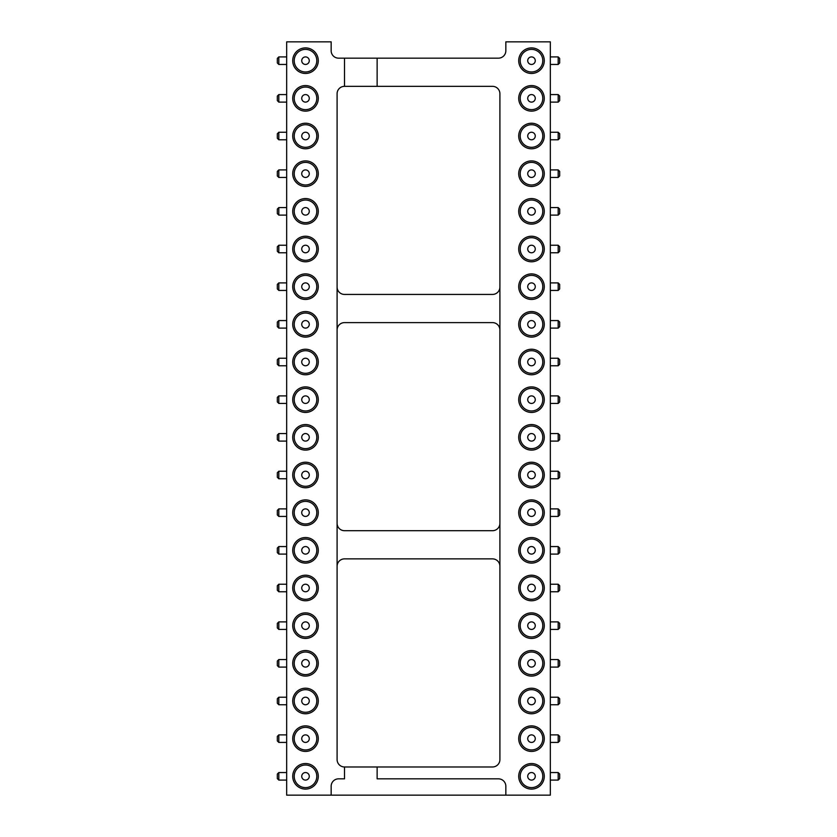 <?xml version="1.0" encoding="UTF-8"?>
<svg xmlns="http://www.w3.org/2000/svg" width="837" height="837" viewBox="0 0 837 837"><rect width="100%" height="100%" fill="white"/><g stroke="black" fill="none" stroke-linecap="round" stroke-linejoin="round"><path stroke-width="1.26" d="M344.509 86.337L344.509 58.161L338.577 58.161A7.418 7.418 0 0 1 331.159 50.743L331.159 41.85L286.672 41.85L286.672 795.15L331.159 795.15L331.159 786.257A7.418 7.418 0 0 1 338.577 778.839L344.509 778.839L344.509 766.974A7.418 7.418 0 0 1 337.091 759.557L337.091 93.754A7.418 7.418 0 0 1 344.509 86.337L377.131 86.337L377.131 58.161L498.423 58.161A7.418 7.418 0 0 0 505.841 50.743L505.841 41.85L550.327 41.85L550.327 795.15L331.159 795.15M377.131 86.337L492.491 86.337A7.418 7.418 0 0 1 499.909 93.754L499.909 759.557A7.418 7.418 0 0 1 492.491 766.974L377.131 766.974L377.131 778.839L498.423 778.839A7.418 7.418 0 0 1 505.841 786.257L505.841 795.15M377.131 766.974L344.509 766.974M344.509 58.161L377.131 58.161M337.091 566.293A7.418 7.418 0 0 1 344.509 558.875L492.491 558.875A7.418 7.418 0 0 1 499.909 566.293M499.909 523.292A7.418 7.418 0 0 1 492.491 530.7L344.509 530.7A7.418 7.418 0 0 1 337.091 523.292M337.091 330.019A7.418 7.418 0 0 1 344.509 322.611L492.491 322.611A7.418 7.418 0 0 1 499.909 330.019M499.909 287.018A7.418 7.418 0 0 1 492.491 294.436L344.509 294.436A7.418 7.418 0 0 1 337.091 287.018M305.505 575.207A12.785 12.785 0 0 0 294.436 594.385A12.785 12.785 0 0 0 316.574 594.385A12.785 12.785 0 0 0 305.505 575.207M305.505 537.542A12.785 12.785 0 0 0 294.436 556.72A12.785 12.785 0 0 0 316.574 556.72A12.785 12.785 0 0 0 305.505 537.542M305.505 462.212A12.785 12.785 0 0 0 294.436 481.39A12.785 12.785 0 0 0 316.574 481.39A12.785 12.785 0 0 0 305.505 462.212M305.505 499.877A12.785 12.785 0 0 0 294.436 519.055A12.785 12.785 0 0 0 316.574 519.055A12.785 12.785 0 0 0 305.505 499.877M305.505 386.882A12.785 12.785 0 0 0 294.436 406.06A12.785 12.785 0 0 0 316.574 406.06A12.785 12.785 0 0 0 305.505 386.882M305.505 424.547A12.785 12.785 0 0 0 294.436 443.725A12.785 12.785 0 0 0 316.574 443.725A12.785 12.785 0 0 0 305.505 424.547M305.505 311.552A12.785 12.785 0 0 0 294.436 330.73A12.785 12.785 0 0 0 316.574 330.73A12.785 12.785 0 0 0 305.505 311.552M305.505 349.217A12.785 12.785 0 0 0 294.436 368.395A12.785 12.785 0 0 0 316.574 368.395A12.785 12.785 0 0 0 305.505 349.217M305.505 47.897A12.785 12.785 0 0 0 294.436 67.075A12.785 12.785 0 0 0 316.574 67.075A12.785 12.785 0 0 0 305.505 47.897M305.505 85.562A12.785 12.785 0 0 0 294.436 104.74A12.785 12.785 0 0 0 316.574 104.74A12.785 12.785 0 0 0 305.505 85.562M305.505 198.557A12.785 12.785 0 0 0 294.436 217.735A12.785 12.785 0 0 0 316.574 217.735A12.785 12.785 0 0 0 305.505 198.557M305.505 160.892A12.785 12.785 0 0 0 294.436 180.07A12.785 12.785 0 0 0 316.574 180.07A12.785 12.785 0 0 0 305.505 160.892M305.505 123.227A12.785 12.785 0 0 0 294.436 142.405A12.785 12.785 0 0 0 316.574 142.405A12.785 12.785 0 0 0 305.505 123.227M305.505 236.222A12.785 12.785 0 0 0 294.436 255.4A12.785 12.785 0 0 0 316.574 255.4A12.785 12.785 0 0 0 305.505 236.222M305.505 273.887A12.785 12.785 0 0 0 294.436 293.065A12.785 12.785 0 0 0 316.574 293.065A12.785 12.785 0 0 0 305.505 273.887M305.505 612.872A12.785 12.785 0 0 0 294.436 632.05A12.785 12.785 0 0 0 316.574 632.05A12.785 12.785 0 0 0 305.505 612.872M305.505 725.867A12.785 12.785 0 0 0 294.436 745.045A12.785 12.785 0 0 0 316.574 745.045A12.785 12.785 0 0 0 305.505 725.867M305.505 688.202A12.785 12.785 0 0 0 294.436 707.38A12.785 12.785 0 0 0 316.574 707.38A12.785 12.785 0 0 0 305.505 688.202M305.505 650.537A12.785 12.785 0 0 0 294.436 669.715A12.785 12.785 0 0 0 316.574 669.715A12.785 12.785 0 0 0 305.505 650.537M305.505 763.532A12.785 12.785 0 0 0 294.436 782.71A12.785 12.785 0 0 0 316.574 782.71A12.785 12.785 0 0 0 305.505 763.532M531.495 487.783A12.785 12.785 0 0 0 542.564 468.605A12.785 12.785 0 0 0 520.426 468.605A12.785 12.785 0 0 0 531.495 487.783M531.495 450.118A12.785 12.785 0 0 0 542.564 430.94A12.785 12.785 0 0 0 520.426 430.94A12.785 12.785 0 0 0 531.495 450.118M531.495 374.788A12.785 12.785 0 0 0 542.564 355.61A12.785 12.785 0 0 0 520.426 355.61A12.785 12.785 0 0 0 531.495 374.788M531.495 412.453A12.785 12.785 0 0 0 542.564 393.275A12.785 12.785 0 0 0 520.426 393.275A12.785 12.785 0 0 0 531.495 412.453M531.495 261.793A12.785 12.785 0 0 0 542.564 242.615A12.785 12.785 0 0 0 520.426 242.615A12.785 12.785 0 0 0 531.495 261.793M531.495 299.458A12.785 12.785 0 0 0 542.564 280.28A12.785 12.785 0 0 0 520.426 280.28A12.785 12.785 0 0 0 531.495 299.458M531.495 337.123A12.785 12.785 0 0 0 542.564 317.945A12.785 12.785 0 0 0 520.426 317.945A12.785 12.785 0 0 0 531.495 337.123M531.495 638.443A12.785 12.785 0 0 0 542.564 619.265A12.785 12.785 0 0 0 520.426 619.265A12.785 12.785 0 0 0 531.495 638.443M531.495 600.778A12.785 12.785 0 0 0 542.564 581.6A12.785 12.785 0 0 0 520.426 581.6A12.785 12.785 0 0 0 531.495 600.778M531.495 563.113A12.785 12.785 0 0 0 542.564 543.935A12.785 12.785 0 0 0 520.426 543.935A12.785 12.785 0 0 0 531.495 563.113M531.495 525.448A12.785 12.785 0 0 0 542.564 506.27A12.785 12.785 0 0 0 520.426 506.27A12.785 12.785 0 0 0 531.495 525.448M531.495 111.133A12.785 12.785 0 0 0 542.564 91.955A12.785 12.785 0 0 0 520.426 91.955A12.785 12.785 0 0 0 531.495 111.133M531.495 148.798A12.785 12.785 0 0 0 542.564 129.62A12.785 12.785 0 0 0 520.426 129.62A12.785 12.785 0 0 0 531.495 148.798M531.495 186.463A12.785 12.785 0 0 0 542.564 167.285A12.785 12.785 0 0 0 520.426 167.285A12.785 12.785 0 0 0 531.495 186.463M531.495 224.128A12.785 12.785 0 0 0 542.564 204.95A12.785 12.785 0 0 0 520.426 204.95A12.785 12.785 0 0 0 531.495 224.128M531.495 676.108A12.785 12.785 0 0 0 542.564 656.93A12.785 12.785 0 0 0 520.426 656.93A12.785 12.785 0 0 0 531.495 676.108M531.495 789.103A12.785 12.785 0 0 0 542.564 769.925A12.785 12.785 0 0 0 520.426 769.925A12.785 12.785 0 0 0 531.495 789.103M531.495 751.438A12.785 12.785 0 0 0 542.564 732.26A12.785 12.785 0 0 0 520.426 732.26A12.785 12.785 0 0 0 531.495 751.438M531.495 713.773A12.785 12.785 0 0 0 542.564 694.595A12.785 12.785 0 0 0 520.426 694.595A12.785 12.785 0 0 0 531.495 713.773M531.495 73.468A12.785 12.785 0 0 0 542.564 54.29A12.785 12.785 0 0 0 520.426 54.29A12.785 12.785 0 0 0 531.495 73.468M305.505 599.292A11.3 11.3 0 0 1 295.723 582.343A11.3 11.3 0 0 1 315.287 582.343A11.3 11.3 0 0 1 305.505 599.292M305.505 561.627A11.3 11.3 0 0 1 295.723 544.678A11.3 11.3 0 0 1 315.287 544.678A11.3 11.3 0 0 1 305.505 561.627M305.505 486.297A11.3 11.3 0 0 1 295.723 469.348A11.3 11.3 0 0 1 315.287 469.348A11.3 11.3 0 0 1 305.505 486.297M305.505 523.962A11.3 11.3 0 0 1 295.723 507.013A11.3 11.3 0 0 1 315.287 507.013A11.3 11.3 0 0 1 305.505 523.962M305.505 410.967A11.3 11.3 0 0 1 295.723 394.018A11.3 11.3 0 0 1 315.287 394.018A11.3 11.3 0 0 1 305.505 410.967M305.505 448.632A11.3 11.3 0 0 1 295.723 431.683A11.3 11.3 0 0 1 315.287 431.683A11.3 11.3 0 0 1 305.505 448.632M305.505 335.637A11.3 11.3 0 0 1 295.723 318.688A11.3 11.3 0 0 1 315.287 318.688A11.3 11.3 0 0 1 305.505 335.637M305.505 373.302A11.3 11.3 0 0 1 295.723 356.353A11.3 11.3 0 0 1 315.287 356.353A11.3 11.3 0 0 1 305.505 373.302M305.505 71.982A11.3 11.3 0 0 1 295.723 55.033A11.3 11.3 0 0 1 315.287 55.033A11.3 11.3 0 0 1 305.505 71.982M305.505 109.647A11.3 11.3 0 0 1 295.723 92.698A11.3 11.3 0 0 1 315.287 92.698A11.3 11.3 0 0 1 305.505 109.647M305.505 222.642A11.3 11.3 0 0 1 295.723 205.693A11.3 11.3 0 0 1 315.287 205.693A11.3 11.3 0 0 1 305.505 222.642M305.505 184.977A11.3 11.3 0 0 1 295.723 168.028A11.3 11.3 0 0 1 315.287 168.028A11.3 11.3 0 0 1 305.505 184.977M305.505 147.312A11.3 11.3 0 0 1 295.723 130.363A11.3 11.3 0 0 1 315.287 130.363A11.3 11.3 0 0 1 305.505 147.312M305.505 260.307A11.3 11.3 0 0 1 295.723 243.358A11.3 11.3 0 0 1 315.287 243.358A11.3 11.3 0 0 1 305.505 260.307M305.505 297.972A11.3 11.3 0 0 1 295.723 281.023A11.3 11.3 0 0 1 315.287 281.023A11.3 11.3 0 0 1 305.505 297.972M305.505 636.957A11.3 11.3 0 0 1 295.723 620.008A11.3 11.3 0 0 1 315.287 620.008A11.3 11.3 0 0 1 305.505 636.957M305.505 749.952A11.3 11.3 0 0 1 295.723 733.003A11.3 11.3 0 0 1 315.287 733.003A11.3 11.3 0 0 1 305.505 749.952M305.505 712.287A11.3 11.3 0 0 1 295.723 695.338A11.3 11.3 0 0 1 315.287 695.338A11.3 11.3 0 0 1 305.505 712.287M305.505 674.622A11.3 11.3 0 0 1 295.723 657.673A11.3 11.3 0 0 1 315.287 657.673A11.3 11.3 0 0 1 305.505 674.622M305.505 787.617A11.3 11.3 0 0 1 295.723 770.668A11.3 11.3 0 0 1 315.287 770.668A11.3 11.3 0 0 1 305.505 787.617M531.495 463.698A11.3 11.3 0 0 1 541.277 480.647A11.3 11.3 0 0 1 521.713 480.647A11.3 11.3 0 0 1 531.495 463.698M531.495 426.033A11.3 11.3 0 0 1 541.277 442.982A11.3 11.3 0 0 1 521.713 442.982A11.3 11.3 0 0 1 531.495 426.033M531.495 350.703A11.3 11.3 0 0 1 541.277 367.652A11.3 11.3 0 0 1 521.713 367.652A11.3 11.3 0 0 1 531.495 350.703M531.495 388.368A11.3 11.3 0 0 1 541.277 405.317A11.3 11.3 0 0 1 521.713 405.317A11.3 11.3 0 0 1 531.495 388.368M531.495 237.708A11.3 11.3 0 0 1 541.277 254.657A11.3 11.3 0 0 1 521.713 254.657A11.3 11.3 0 0 1 531.495 237.708M531.495 275.373A11.3 11.3 0 0 1 541.277 292.322A11.3 11.3 0 0 1 521.713 292.322A11.3 11.3 0 0 1 531.495 275.373M531.495 313.038A11.3 11.3 0 0 1 541.277 329.987A11.3 11.3 0 0 1 521.713 329.987A11.3 11.3 0 0 1 531.495 313.038M531.495 614.358A11.3 11.3 0 0 1 541.277 631.307A11.3 11.3 0 0 1 521.713 631.307A11.3 11.3 0 0 1 531.495 614.358M531.495 576.693A11.3 11.3 0 0 1 541.277 593.642A11.3 11.3 0 0 1 521.713 593.642A11.3 11.3 0 0 1 531.495 576.693M531.495 539.028A11.3 11.3 0 0 1 541.277 555.977A11.3 11.3 0 0 1 521.713 555.977A11.3 11.3 0 0 1 531.495 539.028M531.495 501.363A11.3 11.3 0 0 1 541.277 518.312A11.3 11.3 0 0 1 521.713 518.312A11.3 11.3 0 0 1 531.495 501.363M531.495 87.048A11.3 11.3 0 0 1 541.277 103.997A11.3 11.3 0 0 1 521.713 103.997A11.3 11.3 0 0 1 531.495 87.048M531.495 124.713A11.3 11.3 0 0 1 541.277 141.662A11.3 11.3 0 0 1 521.713 141.662A11.3 11.3 0 0 1 531.495 124.713M531.495 162.378A11.3 11.3 0 0 1 541.277 179.327A11.3 11.3 0 0 1 521.713 179.327A11.3 11.3 0 0 1 531.495 162.378M531.495 200.043A11.3 11.3 0 0 1 541.277 216.992A11.3 11.3 0 0 1 521.713 216.992A11.3 11.3 0 0 1 531.495 200.043M531.495 652.023A11.3 11.3 0 0 1 541.277 668.972A11.3 11.3 0 0 1 521.713 668.972A11.3 11.3 0 0 1 531.495 652.023M531.495 765.018A11.3 11.3 0 0 1 541.277 781.967A11.3 11.3 0 0 1 521.713 781.967A11.3 11.3 0 0 1 531.495 765.018M531.495 727.353A11.3 11.3 0 0 1 541.277 744.302A11.3 11.3 0 0 1 521.713 744.302A11.3 11.3 0 0 1 531.495 727.353M531.495 689.688A11.3 11.3 0 0 1 541.277 706.637A11.3 11.3 0 0 1 521.713 706.637A11.3 11.3 0 0 1 531.495 689.688M531.495 49.383A11.3 11.3 0 0 1 541.277 66.332A11.3 11.3 0 0 1 521.713 66.332A11.3 11.3 0 0 1 531.495 49.383M305.505 591.759A3.766 3.766 0 0 1 302.241 586.109A3.766 3.766 0 0 1 308.769 586.109A3.766 3.766 0 0 1 305.505 591.759M305.505 554.094A3.766 3.766 0 0 1 302.241 548.444A3.766 3.766 0 0 1 308.769 548.444A3.766 3.766 0 0 1 305.505 554.094M305.505 478.764A3.766 3.766 0 0 1 302.241 473.114A3.766 3.766 0 0 1 308.769 473.114A3.766 3.766 0 0 1 305.505 478.764M305.505 516.429A3.766 3.766 0 0 1 302.241 510.779A3.766 3.766 0 0 1 308.769 510.779A3.766 3.766 0 0 1 305.505 516.429M305.505 403.434A3.766 3.766 0 0 1 302.241 397.784A3.766 3.766 0 0 1 308.769 397.784A3.766 3.766 0 0 1 305.505 403.434M305.505 441.099A3.766 3.766 0 0 1 302.241 435.449A3.766 3.766 0 0 1 308.769 435.449A3.766 3.766 0 0 1 305.505 441.099M305.505 328.104A3.766 3.766 0 0 1 302.241 322.454A3.766 3.766 0 0 1 308.769 322.454A3.766 3.766 0 0 1 305.505 328.104M305.505 365.769A3.766 3.766 0 0 1 302.241 360.119A3.766 3.766 0 0 1 308.769 360.119A3.766 3.766 0 0 1 305.505 365.769M305.505 64.449A3.766 3.766 0 0 1 302.241 58.799A3.766 3.766 0 0 1 308.769 58.799A3.766 3.766 0 0 1 305.505 64.449M305.505 102.114A3.766 3.766 0 0 1 302.241 96.464A3.766 3.766 0 0 1 308.769 96.464A3.766 3.766 0 0 1 305.505 102.114M305.505 215.109A3.766 3.766 0 0 1 302.241 209.459A3.766 3.766 0 0 1 308.769 209.459A3.766 3.766 0 0 1 305.505 215.109M305.505 177.444A3.766 3.766 0 0 1 302.241 171.794A3.766 3.766 0 0 1 308.769 171.794A3.766 3.766 0 0 1 305.505 177.444M305.505 139.779A3.766 3.766 0 0 1 302.241 134.129A3.766 3.766 0 0 1 308.769 134.129A3.766 3.766 0 0 1 305.505 139.779M305.505 252.774A3.766 3.766 0 0 1 302.241 247.124A3.766 3.766 0 0 1 308.769 247.124A3.766 3.766 0 0 1 305.505 252.774M305.505 290.439A3.766 3.766 0 0 1 302.241 284.789A3.766 3.766 0 0 1 308.769 284.789A3.766 3.766 0 0 1 305.505 290.439M305.505 629.424A3.766 3.766 0 0 1 302.241 623.774A3.766 3.766 0 0 1 308.769 623.774A3.766 3.766 0 0 1 305.505 629.424M305.505 742.419A3.766 3.766 0 0 1 302.241 736.769A3.766 3.766 0 0 1 308.769 736.769A3.766 3.766 0 0 1 305.505 742.419M305.505 704.754A3.766 3.766 0 0 1 302.241 699.104A3.766 3.766 0 0 1 308.769 699.104A3.766 3.766 0 0 1 305.505 704.754M305.505 667.089A3.766 3.766 0 0 1 302.241 661.439A3.766 3.766 0 0 1 308.769 661.439A3.766 3.766 0 0 1 305.505 667.089M305.505 780.084A3.766 3.766 0 0 1 302.241 774.434A3.766 3.766 0 0 1 308.769 774.434A3.766 3.766 0 0 1 305.505 780.084M531.495 471.231A3.766 3.766 0 0 1 534.759 476.881A3.766 3.766 0 0 1 528.231 476.881A3.766 3.766 0 0 1 531.495 471.231M531.495 433.566A3.766 3.766 0 0 1 534.759 439.216A3.766 3.766 0 0 1 528.231 439.216A3.766 3.766 0 0 1 531.495 433.566M531.495 358.236A3.766 3.766 0 0 1 534.759 363.886A3.766 3.766 0 0 1 528.231 363.886A3.766 3.766 0 0 1 531.495 358.236M531.495 395.901A3.766 3.766 0 0 1 534.759 401.551A3.766 3.766 0 0 1 528.231 401.551A3.766 3.766 0 0 1 531.495 395.901M531.495 245.241A3.766 3.766 0 0 1 534.759 250.891A3.766 3.766 0 0 1 528.231 250.891A3.766 3.766 0 0 1 531.495 245.241M531.495 282.906A3.766 3.766 0 0 1 534.759 288.556A3.766 3.766 0 0 1 528.231 288.556A3.766 3.766 0 0 1 531.495 282.906M531.495 320.571A3.766 3.766 0 0 1 534.759 326.221A3.766 3.766 0 0 1 528.231 326.221A3.766 3.766 0 0 1 531.495 320.571M531.495 621.891A3.766 3.766 0 0 1 534.759 627.541A3.766 3.766 0 0 1 528.231 627.541A3.766 3.766 0 0 1 531.495 621.891M531.495 584.226A3.766 3.766 0 0 1 534.759 589.876A3.766 3.766 0 0 1 528.231 589.876A3.766 3.766 0 0 1 531.495 584.226M531.495 546.561A3.766 3.766 0 0 1 534.759 552.211A3.766 3.766 0 0 1 528.231 552.211A3.766 3.766 0 0 1 531.495 546.561M531.495 508.896A3.766 3.766 0 0 1 534.759 514.546A3.766 3.766 0 0 1 528.231 514.546A3.766 3.766 0 0 1 531.495 508.896M531.495 94.581A3.766 3.766 0 0 1 534.759 100.231A3.766 3.766 0 0 1 528.231 100.231A3.766 3.766 0 0 1 531.495 94.581M531.495 132.246A3.766 3.766 0 0 1 534.759 137.896A3.766 3.766 0 0 1 528.231 137.896A3.766 3.766 0 0 1 531.495 132.246M531.495 169.911A3.766 3.766 0 0 1 534.759 175.561A3.766 3.766 0 0 1 528.231 175.561A3.766 3.766 0 0 1 531.495 169.911M531.495 207.576A3.766 3.766 0 0 1 534.759 213.226A3.766 3.766 0 0 1 528.231 213.226A3.766 3.766 0 0 1 531.495 207.576M531.495 659.556A3.766 3.766 0 0 1 534.759 665.206A3.766 3.766 0 0 1 528.231 665.206A3.766 3.766 0 0 1 531.495 659.556M531.495 772.551A3.766 3.766 0 0 1 534.759 778.201A3.766 3.766 0 0 1 528.231 778.201A3.766 3.766 0 0 1 531.495 772.551M531.495 734.886A3.766 3.766 0 0 1 534.759 740.536A3.766 3.766 0 0 1 528.231 740.536A3.766 3.766 0 0 1 531.495 734.886M531.495 697.221A3.766 3.766 0 0 1 534.759 702.871A3.766 3.766 0 0 1 528.231 702.871A3.766 3.766 0 0 1 531.495 697.221M531.495 56.916A3.766 3.766 0 0 1 534.759 62.566A3.766 3.766 0 0 1 528.231 62.566A3.766 3.766 0 0 1 531.495 56.916M286.672 772.551L278.815 772.551L277.329 774.037L277.329 778.598L278.815 780.084L278.815 772.551M286.672 734.886L278.815 734.886L277.329 736.372L277.329 740.933L278.815 742.419L278.815 734.886M286.672 659.556L278.815 659.556L277.329 661.042L277.329 665.603L278.815 667.089L278.815 659.556M286.672 697.221L278.815 697.221L277.329 698.707L277.329 703.268L278.815 704.754L278.815 697.221M286.672 546.561L278.815 546.561L277.329 548.047L277.329 552.608L278.815 554.094L278.815 546.561M286.672 584.226L278.815 584.226L277.329 585.712L277.329 590.273L278.815 591.759L278.815 584.226M286.672 621.891L278.815 621.891L277.329 623.377L277.329 627.938L278.815 629.424L278.815 621.891M550.327 591.759L558.185 591.759L559.671 590.273L559.671 585.712L558.185 584.226L558.185 591.759M550.327 629.424L558.185 629.424L559.671 627.938L559.671 623.377L558.185 621.891L558.185 629.424M550.327 742.419L558.185 742.419L559.671 740.933L559.671 736.372L558.185 734.886L558.185 742.419M550.327 667.089L558.185 667.089L559.671 665.603L559.671 661.042L558.185 659.556L558.185 667.089M550.327 704.754L558.185 704.754L559.671 703.268L559.671 698.707L558.185 697.221L558.185 704.754M550.327 554.094L558.185 554.094L559.671 552.608L559.671 548.047L558.185 546.561L558.185 554.094M550.327 780.084L558.185 780.084L559.671 778.598L559.671 774.037L558.185 772.551L558.185 780.084M550.327 328.104L558.185 328.104L559.671 326.618L559.671 322.057L558.185 320.571L558.185 328.104M550.327 365.769L558.185 365.769L559.671 364.283L559.671 359.722L558.185 358.236L558.185 365.769M550.327 403.434L558.185 403.434L559.671 401.948L559.671 397.387L558.185 395.901L558.185 403.434M550.327 441.099L558.185 441.099L559.671 439.613L559.671 435.052L558.185 433.566L558.185 441.099M286.672 433.566L278.815 433.566L277.329 435.052L277.329 439.613L278.815 441.099L278.815 433.566M286.672 395.901L278.815 395.901L277.329 397.387L277.329 401.948L278.815 403.434L278.815 395.901M286.672 320.571L278.815 320.571L277.329 322.057L277.329 326.618L278.815 328.104L278.815 320.571M286.672 358.236L278.815 358.236L277.329 359.722L277.329 364.283L278.815 365.769L278.815 358.236M286.672 471.231L278.815 471.231L277.329 472.717L277.329 477.278L278.815 478.764L278.815 471.231M286.672 508.896L278.815 508.896L277.329 510.382L277.329 514.943L278.815 516.429L278.815 508.896M550.327 478.764L558.185 478.764L559.671 477.278L559.671 472.717L558.185 471.231L558.185 478.764M550.327 516.429L558.185 516.429L559.671 514.943L559.671 510.382L558.185 508.896L558.185 516.429M286.672 245.241L278.815 245.241L277.329 246.727L277.329 251.288L278.815 252.774L278.815 245.241M286.672 207.576L278.815 207.576L277.329 209.062L277.329 213.623L278.815 215.109L278.815 207.576M286.672 132.246L278.815 132.246L277.329 133.732L277.329 138.293L278.815 139.779L278.815 132.246M286.672 169.911L278.815 169.911L277.329 171.397L277.329 175.958L278.815 177.444L278.815 169.911M286.672 282.906L278.815 282.906L277.329 284.392L277.329 288.953L278.815 290.439L278.815 282.906M286.672 94.581L278.815 94.581L277.329 96.067L277.329 100.628L278.815 102.114L278.815 94.581M550.327 177.444L558.185 177.444L559.671 175.958L559.671 171.397L558.185 169.911L558.185 177.444M550.327 215.109L558.185 215.109L559.671 213.623L559.671 209.062L558.185 207.576L558.185 215.109M550.327 290.439L558.185 290.439L559.671 288.953L559.671 284.392L558.185 282.906L558.185 290.439M550.327 252.774L558.185 252.774L559.671 251.288L559.671 246.727L558.185 245.241L558.185 252.774M550.327 102.114L558.185 102.114L559.671 100.628L559.671 96.067L558.185 94.581L558.185 102.114M550.327 139.779L558.185 139.779L559.671 138.293L559.671 133.732L558.185 132.246L558.185 139.779M550.327 64.449L558.185 64.449L559.671 62.963L559.671 58.402L558.185 56.916L558.185 64.449M286.672 56.916L278.815 56.916L277.329 58.402L277.329 62.963L278.815 64.449L278.815 56.916M286.672 780.084L278.815 780.084M286.672 742.419L278.815 742.419M286.672 667.089L278.815 667.089M286.672 704.754L278.815 704.754M286.672 554.094L278.815 554.094M286.672 591.759L278.815 591.759M286.672 629.424L278.815 629.424M550.327 584.226L558.185 584.226M550.327 621.891L558.185 621.891M550.327 734.886L558.185 734.886M550.327 659.556L558.185 659.556M550.327 697.221L558.185 697.221M550.327 546.561L558.185 546.561M550.327 772.551L558.185 772.551M550.327 320.571L558.185 320.571M550.327 358.236L558.185 358.236M550.327 395.901L558.185 395.901M550.327 433.566L558.185 433.566M286.672 441.099L278.815 441.099M286.672 403.434L278.815 403.434M286.672 328.104L278.815 328.104M286.672 365.769L278.815 365.769M286.672 478.764L278.815 478.764M286.672 516.429L278.815 516.429M550.327 471.231L558.185 471.231M550.327 508.896L558.185 508.896M286.672 252.774L278.815 252.774M286.672 215.109L278.815 215.109M286.672 139.779L278.815 139.779M286.672 177.444L278.815 177.444M286.672 290.439L278.815 290.439M286.672 102.114L278.815 102.114M550.327 169.911L558.185 169.911M550.327 207.576L558.185 207.576M550.327 282.906L558.185 282.906M550.327 245.241L558.185 245.241M550.327 94.581L558.185 94.581M550.327 132.246L558.185 132.246M550.327 56.916L558.185 56.916M286.672 64.449L278.815 64.449"/></g></svg>
